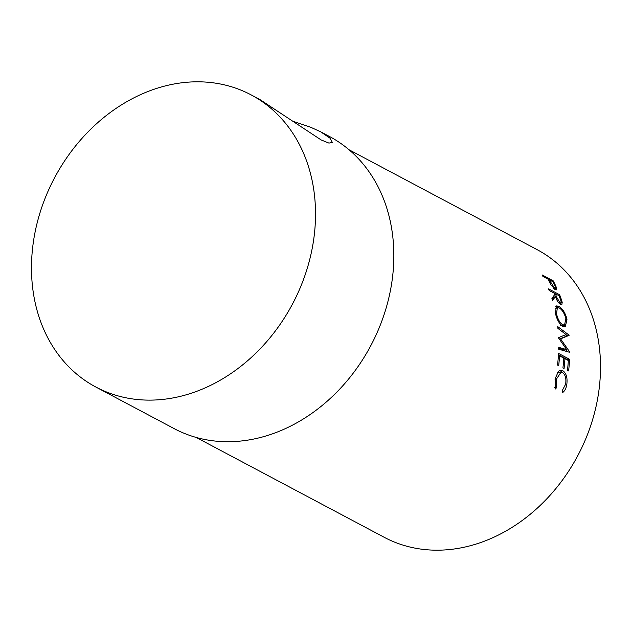 <?xml version="1.0" encoding="UTF-8"?>
<svg xmlns="http://www.w3.org/2000/svg" width="632" height="632" viewBox="0 0 632 632"><rect width="100%" height="100%" fill="white"/><g stroke="black" fill="none" stroke-linecap="round" stroke-linejoin="round"><path stroke-width="0.95" d="M293.73 121.526L310.928 127.356L320.701 131.835L330.046 138.187L332.337 142.469L328.924 143.093L321.111 139.925L259.815 99.493L251.094 94.863A165.426 134.671 118 0 1 295.713 297.704A165.426 134.671 118 0 1 106.571 392.014A165.426 134.671 118 0 1 95.914 387.068A165.426 134.671 118 0 1 51.295 184.228A165.426 134.671 118 0 1 240.437 89.918A165.426 134.671 118 0 1 251.094 94.863M554.857 284.045L556.531 287.797L556.468 289.819L555.188 289.598L550.859 284.684L548.616 280.3A162.882 132.601 118 0 0 548.007 279.123L542.912 276.413A162.882 132.601 118 0 0 542.13 274.936L553.182 280.805A162.882 132.601 118 0 1 554.857 284.045L554.248 284.503M560.955 298.32L562.211 302.333L561.816 304.727L560.56 304.545C558.285 302.854 556.595 300.168 555.473 296.479L552.534 300.484A162.882 132.601 118 0 0 551.918 298.438L554.762 294.488A162.882 132.601 118 0 0 554.28 293.193L549.176 290.483A162.882 132.601 118 0 0 548.568 288.895L559.62 294.765A162.882 132.601 118 0 1 560.955 298.32L560.197 298.778M562.907 326.515C559.344 324.011 556.847 319.579 555.409 313.195L556.421 305.92L558.822 306.251C562.575 308.606 565.3 312.927 566.999 319.215L565.3 326.886L562.907 326.515M558.577 337.622L566.074 334.565L557.93 328.419A162.882 132.601 118 0 0 557.74 326.625L569.061 335.118A162.882 132.601 118 0 1 569.084 335.379L560.568 338.87L569.78 352.071A162.882 132.601 118 0 1 569.772 352.34L558.672 349.196A162.882 132.601 118 0 0 558.712 347.347L566.683 349.607L558.593 338.033A162.882 132.601 118 0 0 558.577 337.622M568.603 370.937L567.465 370.336A162.882 132.601 118 0 0 568.334 360.524L564.929 358.723A162.882 132.601 118 0 1 564.068 368.527L562.93 367.927A162.882 132.601 118 0 0 563.799 358.123L559.549 355.863A162.882 132.601 118 0 1 558.68 365.667L557.55 365.067A162.882 132.601 118 0 0 558.514 353.414L569.566 359.276A162.882 132.601 118 0 1 568.603 370.937M562.188 390.718L565.632 384.177C566.422 378.513 565.371 374.626 562.48 372.517L561.074 372.137L556.263 379.342L556.516 387.708L555.473 388.972L555.125 378.75L558.506 371.229L560.884 370.194L562.812 370.692C566.383 373.243 567.694 377.983 566.746 384.896C566.019 388.633 564.589 391.232 562.464 392.685L562.227 390.687M349.006 149.745L537.074 249.624A162.882 132.601 118 0 1 581.006 449.344A162.882 132.601 118 0 1 394.771 542.201A162.882 132.601 118 0 1 384.28 537.334L196.212 437.447M320.701 131.835L329.414 136.457A165.426 134.671 118 0 1 374.033 339.297A165.426 134.671 118 0 1 184.892 433.607A165.426 134.671 118 0 1 174.235 428.662L95.914 387.068M561.074 372.137L557.179 372.841M556.263 379.342L555.03 379.271M556.516 387.708L554.406 387.471M559.826 370.407L562.749 372.667M562.812 370.692L560.647 370.747M566.746 384.896L565.498 384.825M564.929 358.723L563.752 358.858M559.549 355.863L558.364 355.998M558.443 354.805L567.386 359.561A160.338 130.524 118 0 1 567.362 360.011M569.566 359.276L567.386 359.561M558.696 348.343L564.495 350.01L566.683 349.607M569.203 352.174L569.78 352.071M559.391 339.155L560.568 338.87M565.743 349.78L566.959 351.542M565.553 334.778L566.888 335.782A160.338 130.524 118 0 1 566.912 336.027L569.084 335.379M566.912 336.027L559.312 339.036M566.888 335.782L569.061 335.118M555.544 306.86L557.345 307.681M558.822 306.251L556.721 307.31M566.999 319.215L566.043 319.618M565.087 324.706L564.123 326.957M561.959 325.899L564.542 325.03L565.885 318.694C564.534 313.512 562.33 309.925 559.273 307.934L557.377 307.666L556.531 313.733C557.693 319.002 559.739 322.675 562.67 324.745L564.542 325.03M557.377 307.666L555.03 308.835M555.615 314.12L556.531 313.733M560.505 325.52L562.67 324.745M560.11 303.344L560.26 304.363M562.211 302.333L560.142 303.502M555.473 296.479L553.419 297.696L552.186 299.331M559.62 294.765L558.538 295.452M553.719 295.974L554.177 297.245M559.438 303.716L560.774 302.973L560.063 302.894C561.327 303.091 561.413 301.835 560.315 299.102A162.882 132.601 118 0 0 559.099 295.752L555.409 293.793L556.587 297.064L560.063 302.894L559.13 303.4M555.409 293.793L554.675 294.251M554.383 288.737L554.556 289.211M556.531 287.797L554.548 289.187M553.182 280.805L552.376 281.438M554.146 288.895L555.244 288.137L554.509 288.05C555.733 288.334 555.686 287.228 554.351 284.724A162.882 132.601 118 0 0 552.826 281.675L549.145 279.723L554.509 288.05L553.766 288.555M550.583 282.623L549.998 283.049M549.145 279.723L548.552 280.173M556.587 297.064L555.844 297.498"/></g></svg>
